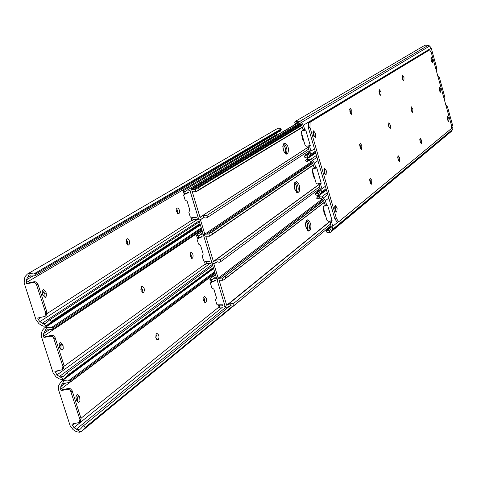 <?xml version="1.0" encoding="UTF-8"?>
<svg xmlns="http://www.w3.org/2000/svg" width="477" height="477" viewBox="0 0 477 477"><rect width="100%" height="100%" fill="white"/><g stroke="black" fill="none" stroke-linecap="round" stroke-linejoin="round"><path stroke-width="0.72" d="M325.099 174.445L324.807 171.249L323.895 169.252M326.381 170.885L324.503 168.28L324.187 172.453L326.065 175.053L326.381 170.885M370.617 183.484L370.295 180.64L369.592 178.958M371.78 180.306L370.128 177.897L369.913 181.803L371.559 184.211L371.78 180.306M360.684 148.693L360.362 145.914L359.61 144.143M361.846 145.563L360.141 143.082L359.932 146.928L361.632 149.402L361.846 145.563M411.824 111.612L410.977 108.1M412.849 109.144L411.395 106.854L411.305 110.247L412.754 112.53L412.849 109.144M420.601 142.975L419.784 139.481M421.626 140.465L420.207 138.235L420.118 141.675L421.531 143.899L421.626 140.465M447.957 120.741L447.289 117.914M448.929 118.642L447.635 116.519L447.599 119.703L448.887 121.826L448.929 118.642M431.59 61.64L430.874 58.766M432.567 59.601L431.208 57.371L431.178 60.478L432.532 62.702L432.567 59.601M439.8 91.274L439.102 88.418M440.772 89.205L439.448 87.029L439.412 90.171L440.736 92.347L440.772 89.205M335.862 211.609L335.569 208.342L334.711 206.434M337.144 207.99L335.325 205.462L335.003 209.707L336.822 212.229L337.144 207.99M389.321 127.937L388.367 123.948M390.401 125.171L388.844 122.798L388.701 126.387L390.264 128.754L390.401 125.171M398.605 160.809L397.693 156.844M399.684 158L398.17 155.693L398.021 159.33L399.541 161.637L399.684 158M402.987 80.07L402.111 76.535M404.019 77.632L402.522 75.288L402.439 78.627L403.93 80.971L404.019 77.632M350.678 113.675L350.356 110.956L349.558 109.108M351.841 110.586L350.088 108.04L349.885 111.827L351.638 114.373L351.841 110.586M314.265 137.024L313.967 133.9L313.001 131.807M315.547 133.512L313.598 130.829L313.294 134.937L315.237 137.614L315.547 133.512M379.978 94.863L378.988 90.851M381.063 92.133L379.453 89.7L379.322 93.23L380.926 95.668L381.063 92.133M451.272 124.652L451.349 128.575L338.73 221.751L336.464 218.615L309.931 127.228L310.133 122.178L429.634 49.9L431.339 52.697L451.272 124.652M428.441 50.222L308.553 122.565L308.345 127.615L334.884 218.961L337.15 222.097L338.73 221.751M369.562 179.471L370.337 182.953M419.808 139.982L420.374 142.456M397.693 157.344L398.361 160.296M328.814 198.062L325.38 200.698L326.578 204.83L327.162 205.635L327.598 205.134L332.111 220.654L331.706 220.815L331.616 222.151L332.815 226.271L332.505 229.443L452.733 129.321L453.025 126.822L447.504 106.878L445.745 104.696M447.45 119.095L447.659 119.912M334.645 207.018L335.593 211.186M325.231 205.736L323.525 206.338L323.197 207.429L326.995 220.463L328.2 221.292L332.111 220.654M327.037 205.611L325.57 205.986L323.788 201.055L322.577 199.452L320.329 198.116L318.278 198.325L317.962 199.052L319.554 197.973M325.38 200.698L323.358 198.027L321.659 196.953L317.879 196.578L316.513 198.14M330.764 232.096L451.272 131.467L452.733 129.321M330.525 221L330.114 221.161L330.03 222.503L331.229 226.617L331.038 228.519L329.601 230.79L327.174 230.57L327.073 229.789L331.157 226.366M329.798 230.612L328.492 232.967L330.716 232.132L332.505 229.443M325.111 205.521L323.853 206.153M328.492 232.967L326.393 231.977L326.423 231.035M359.58 144.668L360.391 148.174M411.001 108.601L411.591 111.105M388.373 124.455L389.071 127.431M317.95 160.671L314.432 163.08L315.643 167.242L316.245 168.065L316.68 167.6L321.224 183.228L320.812 183.365L320.717 184.688L321.927 188.832L321.617 192.04L326.089 188.695M444.54 100.343L444.946 97.63L439.389 77.572L437.624 75.384M439.263 89.563L439.49 90.445M323.829 169.83L324.825 174.022M314.331 168.226L312.65 168.816L312.28 169.955L316.108 183.085L317.312 183.913L321.224 183.228M316.132 168.053L314.653 168.441L314.051 167.612L312.84 163.456L311.624 161.846L309.376 160.516L307.421 160.689L307.033 161.542L308.899 160.403M314.432 163.08L312.405 160.397L310.7 159.33L306.377 159.27L305.566 160.624L307.033 161.542M319.638 183.591L319.22 183.728L319.131 185.052L320.335 189.196L320.15 191.116L318.612 193.507L316.293 193.251L316.191 192.523L320.377 189.369M318.91 193.245L317.604 195.636L319.656 194.914L321.617 192.04M314.224 168.053L313.019 168.614M317.604 195.636L315.512 194.682L315.559 193.787M349.54 109.632L350.19 111.063L350.386 113.162M402.141 77.041L402.755 79.564M378.994 91.363L379.728 94.363M436.413 71.013L436.813 68.271L431.232 48.105L303.408 125.189L304.63 129.38L305.25 130.233L305.685 129.804L310.265 145.539L309.835 145.652L309.74 146.952L310.956 151.126L310.652 154.369L315.231 151.328M431.029 59.863L431.28 60.812M312.942 132.379L313.985 136.595M303.354 130.442L301.708 131.032L301.285 132.212L305.137 145.437L306.347 146.266L310.265 145.539M305.149 130.227L303.658 130.62L303.038 129.774L301.816 125.582L300.599 123.966L298.34 122.649L296.491 122.78L296.02 123.764L298.185 122.601M303.408 125.189L301.375 122.5L299.669 121.438L295.883 121.116L294.565 122.857M431.232 48.105L429.658 46.03L428.316 45.226L425.031 45.178L295.537 121.295M308.673 145.92L308.249 146.034L308.148 147.333L309.364 151.507L309.185 153.451L307.528 155.955L305.334 155.669L305.232 154.995L309.472 152.139M307.945 155.603L306.645 158.03L308.5 157.422L310.652 154.369M303.265 130.316L302.12 130.805M306.645 158.03L304.559 157.118L304.612 156.271M75.867 396.888L76.487 400.078M42.161 291.906L42.99 295.537M59.1 344.65L59.822 348.091M45.035 326.25L45.387 327.347M62.153 379.519L62.469 380.503M140.834 289.67L140.948 290.249M125.976 241.833L126.208 242.906M47.235 326.125L47.062 325.582M157.965 339.809L157.625 339.964L155.758 337.889L156.146 333.954L156.939 333.441C159.02 334.705 159.515 336.708 158.424 339.445L157.261 339.946M205.659 302.454L203.697 300.593L203.989 296.98L204.657 296.545C206.511 297.755 206.982 299.622 206.058 302.144L205.098 302.573M233.647 305.697L83.618 429.187L81.788 431.172L79.432 432.21L76.427 431.733L72.999 429.533L70.125 425.699L58.54 389.727L58.76 385.291L61.259 381.397L63.966 380.533L68.169 381.022L214.537 271.765M77.56 402.004L77.656 398.128L76.26 395.206M156.712 339.6L157.106 336.881L155.925 334.18M204.514 302.174L204.722 299.723L203.709 297.326M305.751 226.551L306.168 227.958M63.924 382.924L61.921 384.414L60.794 386.668L60.662 389.327L61.056 390.562L68.05 389.327L69.594 389.87L70.578 390.86L79.951 419.587L79.236 422.521L71.848 424.101L73.971 427.625L76.326 429.228L226.05 307.128M61.921 384.414L62.737 383.436L69.475 382.506L215.032 273.399M229.95 305.876L83.38 425.86L80.386 429.073L77.077 429.634L76.326 429.228M79.748 397.74L79.939 400.817L78.699 402.445L76.541 400.239L75.956 398.194L75.98 396.005L77.214 394.384L79.379 396.59L79.748 397.74L77.656 398.128M61.056 390.562L62.237 389.667L68.61 388.475L67.43 389.363M79.236 422.521L80.392 421.59L81.108 418.657L72.087 390.585L70.471 388.803L68.61 388.475M214.787 272.588L70.447 380.568L68.169 381.022M81.788 431.172L313.645 239.919M83.618 429.187L85.407 427.243L232.645 306.139M143.303 292.645L141.049 290.618L141.466 286.737L142.224 286.283C144.376 287.577 144.895 289.587 143.774 292.312L142.695 292.771M192.195 258.343L190.192 256.387L190.508 252.816L191.146 252.434C193.066 253.675 193.549 255.547 192.607 258.057L191.712 258.445M213.386 267.973L66.697 376.425L63.542 379.203L61.372 379.519L58.754 378.666L56.042 376.854L53.156 373.002L41.451 336.655L41.66 332.159L42.775 329.857L44.397 327.997L46.853 327.258L51.087 327.771L201.222 227.905M60.901 349.844L60.973 346.069L59.47 343.011M142.11 292.455L142.456 289.688L141.198 287.011M191.098 258.069L191.265 255.589L190.192 253.204M294.464 188.093L294.881 189.506M47.241 329.613L44.814 331.223L43.699 333.524L43.574 336.225L43.973 337.472L50.967 336.124L52.22 336.482L53.502 337.644L62.97 366.664L62.147 369.747L54.879 371.356L57.007 374.904L59.375 376.502L212.313 264.443M44.814 331.223L45.786 330.114L52.434 329.38L201.741 229.604M212.694 265.701L66.482 373.181L63.256 376.454L60.126 376.902L59.375 376.502M63.065 345.652L63.262 348.657L62.052 350.249L59.774 347.948L59.19 345.908L59.208 343.78L60.412 342.188L62.696 344.495L63.065 345.652L60.973 346.069M43.973 337.472L45.19 336.655L51.558 335.361L50.347 336.172M62.147 369.747L63.334 368.882L64.156 365.811L55.046 337.448L53.424 335.665L51.558 335.361M201.467 228.698L53.4 327.395L51.087 327.771M66.697 376.425L68.515 374.552L213.279 267.621M128.504 245.053L126.214 242.918L126.649 239.09L127.377 238.697C129.607 240.02 130.143 242.042 128.987 244.755L128.003 245.166M178.613 213.851L176.579 211.8L176.913 208.282L177.527 207.942C179.507 209.218 180.008 211.096 179.036 213.595L178.213 213.946M200.066 224.083L49.596 323.126L46.084 326.035L43.49 326.161L41.284 325.219L38.911 323.627L36.013 319.763L24.19 283.04L24.381 278.473L25.49 276.123L27.386 274.042L29.568 273.434L33.825 273.965L281.156 128.933L281.06 129.756L36.18 273.679L33.825 273.965M44.075 297.147L44.128 293.492L42.513 290.29M127.377 244.874L127.669 242.066L126.327 239.412M177.563 213.595L177.694 211.078L176.556 208.705M283.094 149.349L283.511 150.774M27.386 274.042L277.417 128.528L279.063 128.039L281.156 128.933M276.255 133.614L276.565 135.396M30.433 275.784L27.541 277.483L26.426 279.832L26.307 282.575L26.712 283.833L33.706 282.378L34.964 282.718L36.252 283.881L45.816 313.198L44.868 316.424L37.731 318.07L38.13 319.316L39.877 321.641L42.244 323.227L199.094 220.887M27.541 277.483L28.674 276.237L35.215 275.706L280.506 130.811M199.386 221.847L49.411 319.954L45.941 323.287L43.002 323.621L42.244 323.227M46.221 293.039L46.418 295.973L45.237 297.523L42.841 295.126L42.191 292.657L42.262 291.018L43.443 289.467L45.846 291.864L46.221 293.039L44.128 293.492M26.712 283.833L27.958 283.094L34.332 281.692L33.092 282.432M44.868 316.424L46.084 315.637L47.032 312.417L37.826 283.767L36.198 281.979L34.332 281.692M49.596 323.126L51.45 321.319L199.946 223.683M296.503 192.314L296.426 186.125L294.726 182.697M285.282 153.761L285.168 147.739L283.32 144.102M307.641 230.582L307.605 224.238L306.049 221.012M192.648 188.934L193.28 188.165L300.623 123.984M218.18 278.21L213.762 263.632M204.818 234.141L200.358 219.45M300.23 123.74L191.694 188.54L190.776 190.216M190.854 193.507L224.124 303.139M305.978 221.107C308.035 224.423 308.541 227.535 307.504 230.427M325.618 215.735L325.445 216.075M224.846 305.513L224.142 307.015L219.784 307.081L219.193 305.137L222.932 305.179M222.622 305.429L222.813 304.779L217.381 304.803L216.868 304.404L215.485 299.872L216.516 297.863L213.875 289.187L211.818 287.81L210.435 283.266L210.661 282.712L215.479 280.625L214.978 280.082L214.137 280.923L212.074 281.71L210.369 280.977L209.743 278.914L215.479 274.871M212.074 281.71L211.478 279.76L212.897 279.278L213.94 278.306L215.288 278.103L216.737 279.021M306.467 228.716L305.411 223.17M324.348 214.095L323.454 209.534M220.118 306.973L218.788 308.047L219.784 307.081M218.561 307.909L217.941 305.876L219.193 305.137M211.478 279.76L209.958 279.021M211.293 282.229L212.551 281.639M214.036 280.995L215.407 280.398M215.377 274.537L209.743 278.914M229.538 306.031L227.296 307.444L225.818 306.973L225.001 305.954L217.297 280.643L217.953 278.353L220.04 278.204L322.929 199.714M308.017 230.892L308.702 230.343C310.044 227.046 309.436 223.713 306.878 220.344M330.955 225.675L234.106 305.405L233.539 303.533L230.015 303.825L226.706 305.28L219.116 280.261L222.878 280.267L224.238 279.51L225.836 278.091L225.269 276.213L323.704 200.805M323.579 200.543L222.842 277.972L220.04 278.204M228.686 306.729L230.606 305.781L232.633 306.139L234.106 305.405M325.833 216.463L323.984 213.028L323.513 208.509M306.204 220.869L307.713 219.796C310.742 222.139 311.612 225.538 310.318 229.992L308.804 231.089C305.751 228.721 304.886 225.311 306.204 220.869M233.539 303.533L330.489 224.077M324.181 202.397L225.836 278.091M223.785 276.922L225.269 276.213M216.54 262.052L213.917 263.632L212.486 263.137L211.699 262.135L203.935 236.622L204.687 234.231L206.678 234.124L312.22 162.341M296.849 192.583L297.493 192.136C298.876 188.814 298.232 185.458 295.567 182.059M320.085 188.337L220.839 261.575L220.273 259.691L216.719 259.941L214.716 260.692L213.791 261.605L213.41 261.444L205.76 236.216L209.522 236.181L210.607 235.62L212.503 234.028L211.931 232.138L312.787 163.289M312.691 163.062L210.435 232.812L209.337 233.968L206.678 234.124M215.395 262.893L217.315 261.915L219.354 262.278L220.839 261.575M314.999 179.286L313.127 175.774L312.662 171.273M294.947 182.488L296.432 181.528C299.55 183.925 300.444 187.336 299.109 191.766L297.618 192.756C294.482 190.335 293.593 186.912 294.947 182.488M220.273 259.691L319.62 186.734M313.264 164.899L212.503 234.028M210.435 232.812L211.931 232.138M203.458 217.733L200.716 219.438L199.297 219.11L198.289 217.947L190.466 192.231L191.319 189.733L193.203 189.673L301.41 124.741M285.634 154.011L286.206 153.648C287.631 150.297 286.951 146.91 284.161 143.494M309.138 150.738L207.465 217.381L206.893 215.479L203.309 215.687L201.538 216.314L200.37 217.411L200.006 217.244L192.285 191.802L196.053 191.724L196.852 191.343L199.058 189.602L198.48 187.688L301.792 125.511M301.726 125.314L196.965 188.326L195.713 189.59L193.203 189.673M201.998 218.687L203.912 217.673L205.963 218.043L207.465 217.381M304.087 141.836L302.191 138.252L301.738 133.769M283.612 143.833L285.073 142.981C288.275 145.431 289.187 148.86 287.822 153.26L286.349 154.143C283.129 151.662 282.217 148.228 283.612 143.833M206.893 215.479L308.673 149.122M302.269 127.132L199.058 189.602M196.965 188.326L198.48 187.688M294.655 182.792C296.789 186.042 297.356 189.166 296.36 192.171M211.573 262.01L210.792 263.423L206.523 263.465L205.933 261.503L209.677 261.539M209.361 261.766L209.546 261.104L204.108 261.187L203.596 260.788L202.206 256.221L203.232 254.175L200.567 245.428L198.504 244.057L197.108 239.472L197.275 238.941L202.153 236.747L201.664 236.193L200.596 237.212L198.748 237.88L197.055 237.2L196.423 235.125L202.29 231.405M198.748 237.88L198.152 235.912L199.44 235.501L200.513 234.475L203.411 235.113M295.287 190.508L294.124 184.832M313.586 177.086L312.596 172.37M207.161 263.292L205.533 264.473L206.523 263.465M205.313 264.359L204.693 262.308L205.933 261.503M198.152 235.912L196.631 235.203M198.027 238.44L199.696 237.665M200.298 237.397L202.105 236.586M202.2 231.13L196.423 235.125M283.243 144.203C285.455 147.375 286.087 150.517 285.139 153.63M198.205 217.959L197.323 219.462L193.155 219.48L192.553 217.506L196.303 217.53M195.987 217.733L196.172 217.059L190.734 217.202L190.216 216.802L188.814 212.199L189.834 210.118L187.151 201.294L185.082 199.929L183.675 195.308L183.895 194.735L188.713 192.499L188.236 191.939L186.924 193.137L185.309 193.68L183.627 193.054L182.989 190.961L298.405 122.672M185.309 193.68L184.706 191.7L185.857 191.36L187.413 190.037L189.25 190.198L190.359 191.515M284.03 152.002L282.754 146.218M302.752 139.797L301.667 134.961M194.121 219.271L192.171 220.529L193.155 219.48M191.957 220.446L191.331 218.377L192.553 217.506M184.706 191.7L183.192 191.015M184.653 194.288L188.683 192.404M296.163 123.776L182.989 190.961M428.28 50.264L429.556 49.936M308.553 122.565L310.133 122.178M308.345 127.615L309.931 127.228M334.884 218.961L336.464 218.615M332.815 226.271L338.115 221.888M451.612 127.997L453.025 126.822M447.504 106.878L446.55 107.611M326.578 204.83L324.992 205.188M317.879 196.578L320.329 198.116M327.818 194.634L323.358 198.027M331.616 222.151L330.03 222.503M331.706 220.815L330.114 221.161M334.848 209.117L335.373 209.004M335.134 208.187L334.705 208.282M323.805 206.195L324.354 205.766M327.258 192.72L321.659 196.953M331.593 231.083L451.981 130.626M319.018 198.015L317.921 198.843M327.174 230.57L331.324 227.135M321.927 188.832L325.386 186.268M443.986 98.34L444.946 97.63M439.389 77.572L438.417 78.24M315.643 167.242L314.051 167.612M306.92 158.984L309.376 160.516M316.972 157.309L312.405 160.397M320.717 184.688L319.131 185.052M320.812 183.365L319.22 183.728M324.074 172.018L324.604 171.893M324.36 171.07L323.907 171.177M312.882 168.703L313.449 168.309M316.436 155.472L310.7 159.33M320.711 193.698L326.322 189.494M308.339 160.385L306.973 161.304M316.293 193.251L320.431 190.18M310.956 151.126L314.498 148.794M435.835 68.921L436.813 68.271M304.63 129.38L303.038 129.774M295.883 121.116L298.34 122.649M429.658 46.03L301.375 122.5M309.74 146.952L308.148 147.333M309.835 145.652L308.249 146.034M313.222 134.651L313.759 134.526M313.514 133.691L313.043 133.81M301.887 130.948L302.466 130.591M428.316 45.226L299.669 121.438M309.746 156.051L315.494 152.229M297.6 122.517L295.949 123.495M305.334 155.669L309.364 153.01M63.966 380.533L62.344 383.788M77.077 429.634L80.482 431.947M79.379 396.59L77.286 396.977M158.424 339.445L156.885 339.749M204.77 302.406L206.058 302.144M215.073 273.542L60.662 389.327M72.248 425.323L74.299 423.671M80.983 418.275L218.418 307.45M60.794 386.668L65.915 382.846M79.951 419.587L81.108 418.657M72.206 390.907L71.037 391.802M70.447 380.568L69.475 382.506M83.38 425.86L85.407 427.243M222.312 307.313L73.971 427.625M46.853 327.258L45.237 330.585M60.126 376.902L63.542 379.203M62.696 344.495L60.603 344.913M143.774 292.312L142.325 292.616M191.396 258.319L192.607 258.057M201.926 230.224L43.574 336.225M55.278 372.591L57.747 370.802M64.24 366.103L205.211 264.019M43.699 333.524L49.471 329.679M62.97 366.664L64.156 365.811M55.165 337.776L53.967 338.592M53.4 327.395L52.434 329.38M66.482 373.181L68.515 374.552M209.558 263.763L57.007 374.904M29.568 273.434L27.958 276.827M43.002 323.621L46.424 325.91M45.846 291.864L43.753 292.318M128.987 244.755L127.651 245.053M177.915 213.851L179.036 213.595M276.356 134.693L26.307 282.575M38.13 319.316L41.195 317.342M47.199 313.472L191.891 220.225M26.426 279.832L32.937 276.004M280.285 131.241L281.06 129.756M45.816 313.198L47.032 312.417M37.951 284.095L36.717 284.841M36.18 273.679L35.215 275.706M49.411 319.954L51.45 321.319M198.456 218.776L39.877 321.641M191.694 188.54L193.28 188.165M210.661 282.712L211.442 282.116M222.282 278.3L222.878 280.267M230.015 303.825L230.606 305.781M310.318 229.992L308.702 230.343M309.156 230.922L308.422 231.077M226.706 305.28L330.042 221.221M219.456 280.005L219.116 280.261M208.92 234.201L209.522 236.181M216.719 259.941L217.315 261.915M299.109 191.766L297.493 192.136M297.922 192.619L297.29 192.762M213.41 261.444L319.018 184.426M206.124 235.966L205.76 236.216M195.445 189.727L196.053 191.724M203.309 215.687L203.912 217.673M287.822 153.26L286.206 153.648M286.599 154.035L286.081 154.154M200.006 217.244L308.112 147.202M192.684 191.563L192.285 191.802M197.335 238.911L198.14 238.363M183.895 194.735L184.724 194.246M429.634 49.9L428.358 50.234M325.57 205.986L327.162 205.635M324.074 205.909L323.525 206.338M316.501 198.134L317.962 199.052M326.471 190.001L317.163 196.977M327.073 229.789L326.292 231.196M314.653 168.441L316.245 168.065M313.216 168.429L312.65 168.816M315.726 153.034L306.377 159.27M326.423 189.84L319.656 194.914M316.191 192.523L315.416 193.954M303.658 130.62L305.25 130.233M302.287 130.674L301.708 131.032M294.553 122.851L296.02 123.764M315.625 152.67L308.5 157.422M305.232 154.995L304.457 156.444M61.259 381.397L213.577 268.605M44.397 327.997L200.364 225.061M64.574 378.619L213.511 268.39M281.233 129.589L280.464 131.056M47.229 325.475L200.227 224.619M224.142 307.015L225.132 306.21M213.75 278.431L216.033 276.702M218.138 305.644L219.193 304.797M214.137 280.923L215.24 280.082M211.365 282.163L210.578 282.76M229.705 305.96L228.388 307.039M322.088 199.142L217.953 278.353M329.923 221.584L227.809 304.702M324.217 202.528L224.303 279.462M216.767 261.986L215.002 263.28M311.511 161.775L204.687 234.231M319.035 184.581L214.716 260.692M313.323 165.102L210.607 235.62M203.751 217.685L201.503 219.152M300.874 124.163L191.319 189.733M308.124 147.25L201.538 216.314M302.352 127.419L196.852 191.343M210.792 263.423L211.782 262.696M200.513 234.475L202.761 232.961M205.009 261.945L206.1 261.157M200.596 237.212L201.992 236.27M198.08 238.399L197.275 238.941M197.323 219.462L198.444 218.74M187.181 190.15L299.484 123.275M191.802 217.852L192.911 217.142M186.924 193.137L188.606 192.13M184.688 194.264L183.86 194.759"/></g></svg>

